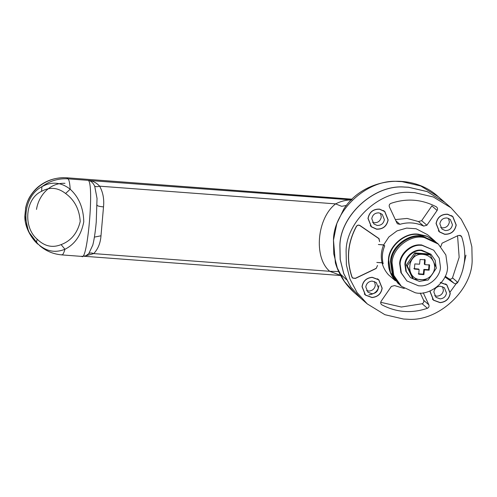 <?xml version="1.0" encoding="UTF-8"?>
<svg xmlns="http://www.w3.org/2000/svg" width="497" height="497" viewBox="0 0 497 497"><rect width="100%" height="100%" fill="white"/><g stroke="black" fill="none" stroke-linecap="round" stroke-linejoin="round"><path stroke-width="0.75" d="M420.822 245.294L422.059 245.344L433.688 250.196L439.224 258.148L440.46 267.088C440.423 276.624 429.52 286.757 419.754 285.856L418.517 285.8L406.888 280.948L401.352 272.996L400.116 264.062C400.153 254.52 411.056 244.387 420.822 245.294M406.888 280.948L400.893 272.592L399.656 263.658C399.687 254.122 410.59 243.99 420.363 244.891L421.599 244.946L433.688 250.196M438.255 244.027L437.329 243.226L423.506 236.802C409.677 233.161 391.077 247.45 391.17 262.286L392.866 274.574L399.861 284.974L392.251 274.04L390.555 261.751C390.462 246.916 409.062 232.621 422.891 236.268L436.714 242.685L423.506 236.802C409.677 233.161 391.077 247.45 391.17 262.286L392.866 274.574L400.476 285.508L401.402 286.315L415.225 292.733C429.054 296.38 447.654 282.085 447.561 267.249L445.865 254.961L438.255 244.027L424.426 237.609C410.597 233.963 392.003 248.251 392.096 263.093L393.792 275.375L401.402 286.315M65.592 193.488L70.195 189.202C78.948 197.247 83.477 208.125 83.776 221.83C81.185 235.137 74.904 244.282 64.939 249.264L61.119 244.611C71.04 240.871 77.402 233.168 80.216 221.494C79.421 209.349 74.544 200.011 65.592 193.488C57.801 187.475 49.787 186.76 41.537 191.345L41.934 186.679C51.626 181.293 61.044 182.138 70.195 189.202C69.816 183.294 69.108 179.846 68.07 178.852L89.926 180.486C93.635 181.275 96.872 183.169 99.63 186.176C103.003 192.24 104.295 199.148 103.513 206.901C98.984 206.472 96.822 205.82 97.027 204.938M61.429 254.7C62.485 255.533 63.653 253.718 64.939 249.264C54.813 253.346 45.5 251.283 36.995 243.083C36.374 242.306 36.486 241.057 37.337 239.349C44.575 246.326 52.502 248.084 61.119 244.611M36.995 243.083C20.222 228.347 22.98 196.327 41.934 186.679C49.725 180.865 58.435 178.255 68.07 178.852L66.921 177.851C47.923 176.131 28.863 189.686 25.608 208.554L24.85 215.978C24.39 228.465 33.467 240.852 38.188 244.356L36.995 243.083M103.513 206.901L100.99 235.789C100.45 243.108 98.033 249.04 93.734 253.594L84.217 256.247M82.608 256.241L85.819 255.818L88.777 253.663L92.765 245.133M340.557 275.375L329.716 271.294L93.734 253.594C91.659 252.756 90.013 252.774 88.777 253.663M100.99 235.789L94.399 237.112M97.039 198.471L94.685 186.133C93.237 183.176 91.386 181.293 89.125 180.486L351.758 199.931C346.409 199.85 341.029 201.161 335.618 203.876L341.656 206.323L346.434 205.46M338.631 271.542L329.716 271.294C313.396 257.477 316.943 218.152 335.618 203.876L99.63 186.176C97.431 186.847 95.778 186.829 94.685 186.133M89.926 180.486L88.236 180.368C94.399 183.207 87.348 263.752 81.601 256.216M25.608 208.554L24.943 216.139L28.553 231.645L38.188 244.356M36.498 209.417C38.623 195.557 49.874 182.548 64.983 183.325M343.707 209.2L336.848 223.495L333.475 240.119L335.4 262.932M341.19 274.76L346.39 279.587M361.058 298.504L350.801 287.055L343.731 273.623L340.165 259.44L339.873 245.698C339.979 215.891 374.048 184.225 404.577 187.046L408.435 187.214L427.147 191.569L444.815 202.397M465.938 255.154L462.614 270.629M457.327 282.048L450.276 291.826M426.935 280.066L419.4 281.395L410.534 277.699L405.85 271.232L404.906 264.416C404.937 257.148 413.249 249.419 420.698 250.109L421.636 250.153L430.967 254.253L435.186 260.316L436.105 267.367M410.534 277.699L406.31 271.635L405.372 264.82C405.397 257.545 413.709 249.823 421.158 250.513L430.967 254.253M435.881 268.834L428.818 279.053M414.715 252.905L429.271 253.998L430.228 254.831L415.672 253.737L414.715 252.905L406.329 265L412.504 278.19L413.461 279.022L428.016 280.115L432.297 274.257C429.414 278.065 425.612 279.879 420.872 279.687C404.546 279.252 406.894 252.401 423.084 254.408C427.793 254.924 431.234 257.284 433.415 261.472L430.228 254.831M418.232 273.779L423.351 274.158L423.842 269.424L428.594 269.691L429.041 264.559M418.555 269.026L419.095 269.498L418.772 274.251L423.891 274.636L424.388 269.896L429.135 270.163L429.582 265.031L424.854 264.597L425.183 259.844L420.071 259.459L419.567 264.199L414.821 263.926L414.374 269.057L419.108 269.498L418.561 269.026L413.827 268.585M424.854 264.597L424.308 264.124L424.643 259.372M429.135 270.163L428.594 269.691M424.395 269.896L423.854 269.417M424.388 269.896L423.848 269.424L424.388 269.896M423.891 274.636L423.351 274.158M415.672 253.737L407.285 265.833L413.461 279.022M436.397 268.02L433.483 261.621C435.297 265.951 434.931 270.113 432.39 274.114L436.397 268.02M407.285 265.833L406.329 265M374.521 281.532L375.322 285.21C374.713 288.745 372.595 290.695 368.967 291.074L366.6 290.627M442.591 286.639L443.399 290.316C442.79 293.845 440.665 295.802 437.037 296.181L434.67 295.727M372.57 222.358L374.055 222.755C378.043 222.855 380.46 220.923 381.298 216.947L380.491 213.269M440.64 227.464L442.131 227.862C446.12 227.961 448.53 226.029 449.369 222.053L448.567 218.376M372.154 281.078L376.285 282.613L378.403 287.893C377.788 291.422 375.67 293.379 372.042 293.758L367.91 292.224L365.792 286.949C366.401 283.414 368.526 281.457 372.154 281.078M440.224 286.185L444.355 287.72L446.474 293C445.865 296.529 443.746 298.486 440.112 298.865L435.981 297.33L433.869 292.05C434.477 288.521 436.596 286.564 440.224 286.185M371.768 218.68L373.881 223.961L377.136 225.433C381.118 225.539 383.535 223.6 384.374 219.624L382.255 214.35L379.006 212.871C375.018 212.772 372.607 214.704 371.768 218.68M439.839 223.787L441.957 229.067L445.206 230.54C449.195 230.645 451.605 228.707 452.444 224.731L450.332 219.457L447.076 217.978C443.088 217.879 440.677 219.811 439.839 223.787M372.185 277.407L378.714 279.83L382.056 288.167C381.093 293.746 377.745 296.833 372.011 297.436L365.481 295.013L362.139 286.67C363.102 281.091 366.451 278.003 372.185 277.407M440.261 282.513L446.784 284.93L450.127 293.273C449.164 298.852 445.815 301.94 440.081 302.543L433.552 300.12L430.209 291.776L430.334 290.857M388.027 219.904L384.684 211.56L379.553 209.231C373.247 209.069 369.439 212.126 368.109 218.407L371.452 226.744L376.589 229.08C382.889 229.241 386.703 226.185 388.027 219.904M456.103 225.004L452.761 216.667L447.623 214.337C441.324 214.17 437.509 217.232 436.186 223.513L439.528 231.85L444.66 234.18C450.965 234.348 454.774 231.291 456.103 225.004M378.981 285.483C378.018 291.062 374.67 294.156 368.929 294.752M398.985 284.178L397.923 283.284L390.313 272.35L388.617 260.061C388.66 246.947 403.651 233.012 417.089 234.255L427.016 236.243L435.807 241.927M398.078 283.42L390.468 272.48L388.772 260.192C388.816 247.077 403.806 233.149 417.238 234.385L427.171 236.379L434.931 241.132M372.191 277.276L378.795 279.73L382.181 288.173C381.205 293.826 377.813 296.951 372.004 297.56L365.394 295.106L362.015 286.663C362.99 281.01 366.382 277.885 372.191 277.276M440.261 282.383L446.871 284.837L450.257 293.28C449.282 298.933 445.89 302.058 440.081 302.667L433.471 300.213L430.085 291.77L430.197 290.919M367.985 218.4L371.371 226.843L376.571 229.204C382.951 229.372 386.815 226.272 388.157 219.91L384.771 211.467L379.571 209.107C373.185 208.939 369.327 212.039 367.985 218.4M436.055 223.501L439.441 231.95L444.641 234.311C451.027 234.478 454.885 231.378 456.227 225.017L452.842 216.574L447.642 214.213C441.261 214.045 437.397 217.139 436.055 223.501M407.447 319.217L403.589 319.049L384.883 314.694L367.246 303.891L357.02 292.472L349.944 279.034L346.378 264.851L346.092 251.109C346.192 221.308 380.261 189.643 410.789 192.463L414.647 192.631L433.359 196.986L450.996 207.789L461.222 219.208L468.298 232.639L471.858 246.829L472.15 260.565C472.044 290.372 437.975 322.037 407.447 319.217M367.246 303.891L361.089 298.529L350.863 287.104L343.794 273.673L340.228 259.49L339.936 245.748C340.041 215.94 374.111 184.275 404.639 187.096L408.497 187.27L427.209 191.618L444.84 202.428L450.996 207.789M418.331 234.298L418.281 234.174C404.695 232.118 388.443 246.226 388.461 259.925C387.722 267.311 390.033 274.269 395.395 280.811L388.319 274.642C385.156 271.002 383.081 267.069 382.087 262.845L376.807 262.453L382.056 262.714L383.112 263.64C381.715 257.601 382.23 251.699 384.666 245.947L383.603 245.021C381.174 250.774 380.652 256.676 382.056 262.714M383.603 245.021L378.372 244.499L383.653 244.897L388.871 236.957L396.973 230.9L406.658 228.092L416.057 228.744L427.544 234.696L434.701 240.933M383.653 244.897L384.734 245.835C382.236 251.668 381.715 257.651 383.162 263.783L382.087 262.845M379.025 238.616L379.609 241.648L378.832 238.616L359.921 225.626C358.542 224.892 357.386 225.166 356.461 226.452C347.689 242.753 346.21 259.602 352.038 276.997L352.708 277.985L355.312 278.326L376.229 268.324L377.527 265.448L376.167 268.492L355.367 278.444L352.628 278.078L351.919 277.04C346.08 259.608 347.558 242.729 356.349 226.39L356.461 226.452M395.32 219.575L407.105 218.438L418.455 221.544L421.649 220.68L431.874 205.888L437.105 210.448C437.894 208.97 437.615 207.752 436.26 206.789C421.692 199.204 406.558 198.067 390.859 203.385C389.356 204.13 388.865 205.292 389.393 206.87L396.91 222.991L397.532 223.812L399.917 224.315C408.099 221.942 416.02 222.538 423.686 226.098L426.88 225.234L437.105 210.448M436.701 207.1L436.26 206.789M445.231 276.251L448.847 278.736C450.313 279.513 451.531 279.215 452.506 277.842L459.16 257.328L457.569 235.777M444.89 276.984L454.078 283.29C455.544 284.067 456.762 283.768 457.737 282.402C465.503 267.709 466.826 252.532 461.719 236.87L461.005 235.808L458.265 235.448L442.069 243.188L440.808 246.574M380.714 302.294L401.321 307.028L422.152 303.735C423.655 302.99 424.146 301.834 423.618 300.25L420.257 293.05M404.272 288.502L394.556 285.582L391.363 286.44L381.137 301.232C380.342 302.71 380.621 303.928 381.976 304.885C396.55 312.476 411.684 313.613 427.383 308.295C428.886 307.55 429.371 306.388 428.849 304.81L423.245 292.801M381.534 304.58L381.174 304.183M356.349 226.39C357.324 225.035 358.542 224.75 359.996 225.52L378.795 238.442M41.537 191.345C25.248 198.57 22.781 227.259 37.337 239.349M352.087 199.179L66.766 177.783L352.031 199.235M335.376 262.851C338.929 274.704 345.353 284.719 354.628 292.901L344.402 281.476L337.333 268.045L333.767 253.861L333.475 240.119C333.58 210.312 367.65 178.647 398.178 181.467L402.036 181.641L420.748 185.99L438.379 196.793C411.23 171.639 363.369 177.957 343.651 209.28L343.849 208.982M418.281 234.174L426.861 236.112L434.713 240.946M359.499 225.259L359.921 225.626M421.649 220.68L426.88 225.234M418.455 221.544L423.686 226.098M395.898 220.817L399.917 224.315M459.855 235.243L461.719 236.87M452.506 277.842L457.737 282.402M448.847 278.736L454.078 283.29M422.152 303.735L427.383 308.295M423.618 300.25L428.849 304.81M39.623 245.611C45.935 251.06 53.359 254.166 61.889 254.911L82.061 256.427L85.819 255.818L83.254 256.197M92.69 245.425C93.778 241.567 95.256 233.186 96.244 221.997L97.033 198.284M84.105 256.259L340.625 275.5M66.766 177.783C56.919 177.299 48.215 179.703 40.667 185.002C36.747 187.661 33.256 191.395 30.187 196.216C28.093 199.496 26.534 203.553 25.515 208.392M354.628 292.901L361.027 298.473M438.379 196.793L444.784 202.372M377.515 278.786L378.714 279.83M365.481 295.013L364.282 293.969M445.592 283.893L446.784 284.93M433.552 300.12L432.359 299.076M370.259 225.706L371.452 226.744M384.684 211.56L383.491 210.523M438.329 230.813L439.528 231.85M452.761 216.667L451.562 215.623M352.708 277.985L352.118 277.463"/></g></svg>

